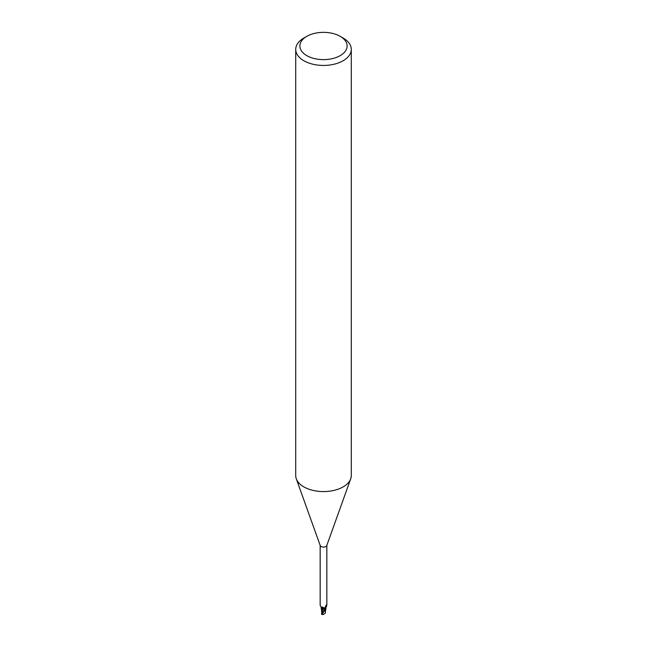 <?xml version="1.0" encoding="UTF-8"?>
<svg xmlns="http://www.w3.org/2000/svg" width="647" height="647" viewBox="0 0 647 647"><rect width="100%" height="100%" fill="white"/><g stroke="black" fill="none" stroke-linecap="round" stroke-linejoin="round"><path stroke-width="0.97" d="M340.201 36.345L343.153 38.044A27.789 16.046 180 0 1 351.289 49.39L351.289 475.537A27.789 16.046 180 0 1 350.714 478.788A27.789 16.046 180 0 1 343.153 486.884A27.789 16.046 180 0 1 315.534 490.911A27.789 16.046 180 0 1 296.286 478.788A27.789 16.046 180 0 1 295.711 475.537L295.711 49.39A27.789 16.046 180 0 1 303.847 38.044L306.799 36.345A23.624 13.636 180 0 1 340.201 36.345A23.624 13.636 180 0 1 340.201 55.634A23.624 13.636 180 0 1 306.799 55.634A23.624 13.636 180 0 1 306.799 36.345L303.847 38.044M350.714 478.788L326.767 545.567A3.332 1.925 180 0 1 325.862 546.537A3.332 1.925 180 0 1 322.546 547.014A3.332 1.925 180 0 1 320.233 545.567L296.286 478.788M351.289 49.39A27.789 16.046 180 0 1 343.153 60.737A27.789 16.046 180 0 1 312.865 64.215A27.789 16.046 180 0 1 295.711 49.39M325.934 608.479L325.182 613.332L322.893 614.65L322.279 613.987L325.465 609.175A3.405 1.965 180 0 1 324.713 609.409A3.405 1.965 180 0 0 325.465 609.175L325.967 608.269A2.984 1.723 180 0 1 325.498 609.11A3.332 1.925 180 0 1 324.705 609.369L324.382 608.576M322.004 613.461L321.785 612.41L322.902 608.665L324.794 609.506L322.02 608.196M322.044 608.253L321.163 607.468L322.028 608.301L321.688 611.399L321.066 607.177M320.168 545.372L320.168 605.309L321.106 607.032L323.12 607.266L324.179 608.245M325.498 609.11L324.843 607.8L326.234 605.066L326.606 604.759L326.8 605.26M324.923 607.557A3.591 3.421 -29.6 0 0 325.158 609.021L324.843 607.8M325.862 605.721L326.606 604.759A3.591 3.421 -29.6 0 0 326.258 605.01M326.832 545.372L326.832 605.309L325.918 607.848A2.984 1.723 180 0 1 325.967 608.269M321.025 606.999A2.984 1.723 180 0 0 322.295 608.366A2.984 1.723 180 0 0 322.958 608.568A1.496 0.865 180 0 1 324.535 609.118L324.705 609.369M322.287 612.984L324.519 609.118L322.934 608.576M322.958 608.568A3.777 2.135 169.5 0 0 321.753 607.137M325.352 609.264A3.47 2.006 180 0 1 324.737 609.442L322.505 612.636M324.519 609.118L324.786 609.523M321.696 613.235L321.85 612.458L321.696 613.235M321.688 612.151L321.688 613.202L321.947 612.612M321.785 612.41L321.745 611.811M325.304 612.927L325.15 613.364L325.304 612.927M325.328 612.046L325.376 611.286M325.336 610.404L325.279 612.175M322.4 614.262L322.893 614.65M324.535 609.118A5.216 2.952 169.5 0 0 324.357 608.52M322.279 613.987A3.478 2.006 180 0 1 321.656 613.809M321.672 613.024L321.664 610.825M325.336 611.658L325.328 613.033M321.494 614.254L322.594 614.618"/></g></svg>
